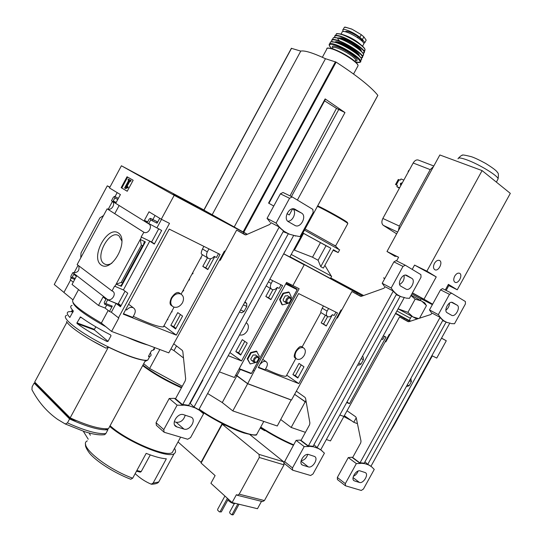 <?xml version="1.0" encoding="UTF-8"?>
<svg xmlns="http://www.w3.org/2000/svg" width="542" height="542" viewBox="0 0 542 542"><rect width="100%" height="100%" fill="white"/><g stroke="black" fill="none" stroke-linecap="round" stroke-linejoin="round"><path stroke-width="0.81" d="M133.305 316.365C149.172 323.743 159.192 327.239 163.379 326.853L164.395 326.209L176.299 335.132L123.264 314.143L169.219 229.097L220.072 254.435L176.299 335.132M203.873 246.366L202.484 248.941C201.109 252.132 200.892 253.927 201.834 254.333L207.925 258.094M148.84 223.555L161.665 230.465L154.307 244.09L149.748 241.149L141.116 236.969L143.901 232.254C148.427 234.686 153.21 225.696 148.461 223.69L150.744 220.025L150.446 218.345L156.719 221.482M180.926 294.089C183.724 295.966 184.233 298.866 182.458 302.788C179.863 306.745 176.814 308.113 173.311 306.88C170.54 305.01 170.039 302.118 171.807 298.202C174.402 294.252 177.437 292.876 180.926 294.089L178.752 292.592C176.617 292.05 174.151 293.818 171.36 297.883C169.619 301.969 169.626 304.502 171.374 305.498L172.288 306.149M120.771 306.176L118.075 304.103L125.053 291.183M154.456 243.812L151.625 241.983L158.799 228.69M125.859 309.333L126.692 309.977C128.759 307.571 130.961 306.84 133.305 307.788C135.385 309.204 135.785 311.332 134.491 314.177L132.756 317.382L123.495 313.71M182.586 316.081L177.742 312.612L170.825 325.376L175.615 328.933L182.586 316.081M207.45 257.802L202.789 266.4L207.803 269.57L214.754 256.644M218.521 253.663L216.448 257.484L214.212 256.38C212.45 258.507 210.547 259.205 208.514 258.453C206.38 257.077 205.98 254.882 207.315 251.881L208.934 248.886M150.446 218.345L149.192 219.07L147.499 222.213L144.423 220.309L149.003 211.814L161.286 219.225L169.497 223.365L118.468 317.822L118.854 317.971L111.591 331.419L101.354 323.052C80.013 310.58 70.562 302.856 73.001 299.889L63.915 292.463L70.582 280.065M225.099 251.393L224.435 251.061L168.786 352.876L111.591 331.419M121.415 165.777L189.646 202.329L243.71 232.484L243.134 233.548L243.71 232.484L174.192 195.33L121.415 165.777L109.484 187.966L120.419 194.564L116.029 202.715L113.224 200.974L114.829 197.986L114.592 196.421L113.434 197.125L111.483 200.757L148.312 223.629M161.286 219.225L174.192 195.33M107.248 299.733L107.418 299.414C111.835 301.792 117.031 293.276 112.479 291.129L112.004 290.925L114.579 286.149L123.393 289.956L127.776 293.202L120.446 306.772L116.117 303.439L107.248 299.733L118.075 304.103M170.825 325.376L173.874 326.609M173.819 326.704L175.886 328.432M141.116 236.969L151.625 241.983M202.789 266.4L205.75 267.809M205.73 267.856L207.932 269.34M101.049 264.93C90.229 257.199 107.289 225.506 118.298 232.918C129.721 240.187 111.923 273.188 101.049 264.93M112.357 201.306C115.92 204.063 111.266 211.123 107.316 208.941L143.711 232.159M107.126 208.846L77.14 264.577L112.004 290.925M114.924 286.406L141.476 237.2M171.679 311.528L172.16 311.874L171.679 311.528M157.058 227.613L161.523 219.347M150.744 220.025L157.092 223.189L159.734 218.29M123.393 289.956L149.748 241.149M120.988 285.302L122.777 283.344L121.239 282.423L141.34 245.187L140.249 239.469L145.344 241.888L144.111 242.464L144.368 241.996M121.239 282.423L116.157 284.123L121.367 286.318L145.344 241.888M78.732 265.783C79.776 270.634 77.797 272.917 72.811 272.633L70.867 276.244L70.839 277.734L72.167 277.267L73.773 274.286L76.408 276.332L72.039 284.442L98.495 305.444L105.114 308.052L109.437 311.467L111.367 312.226L116.117 303.439M111.367 312.226L118.468 317.822M121.157 187.667L127.228 191.265L133.163 180.256L127.031 176.753L121.157 187.667L127.248 191.231M72.811 272.633L107.418 299.414M98.495 305.444L103.055 296.996L105.941 299.231L104.254 302.355L104.559 304.177L105.704 303.493L107.587 299.997M109.437 311.467L112.316 306.128L111.171 306.813L104.728 304.231M70.169 417.862L108.393 347.131C125.602 355.403 137.959 359.847 145.459 360.45L108.481 428.702C100.324 429.332 87.553 425.721 70.169 417.862L34.695 382.035L66.93 322.192M69.579 418.952C86.964 426.805 99.742 430.409 107.912 429.759L105.846 433.566L104.667 434.67C99.633 435.348 92.939 434.338 84.593 431.649L65.291 423.993L57.689 419.433C47.073 411.995 38.489 402.089 31.944 389.725L32.127 386.798L34.139 383.072L69.579 418.952L67.445 422.896L65.291 423.993M105.162 428.79L106.706 429.23L106.937 428.81L107.912 429.759M70.745 418.126L70.297 418.959L34.844 383.106L35.162 382.51M73.001 302.639C74.518 307.314 85.501 315.363 105.941 326.799M126.482 337.002C135.229 340.904 142.37 343.587 147.912 345.044M153.975 347.32C154.802 348.797 154.538 349.732 153.19 350.118L151.509 350.715L148.528 356.216L148.562 356.629L149.775 356.433C151.299 355.945 151.475 354.793 150.29 352.964M107.96 341.426L111.049 335.708L110.5 334.861C98.414 328.642 88.421 322.673 80.528 316.955L76.944 322.849L76.998 323.499C84.864 329.272 94.843 335.254 106.93 341.467L107.96 341.426M72.919 312.206L71.266 311.575L68.705 311.718C66.476 312.321 66.856 314.224 69.85 317.436L73.339 310.959C70.318 307.802 69.904 305.952 72.1 305.41M71.266 311.575L72.452 309.997M73.258 282.179L70.264 279.814L71.239 277.992L74.749 279.415M73.949 272.965L78.082 265.289M108.115 209.469L112.472 201.373M115.019 196.638L117.187 192.613M80.744 257.884L81.022 252.951L99.877 217.904L103.515 215.56M106.733 305.044L105.114 308.052M120.798 285.661L121.367 286.318M157.092 223.189L156.787 221.515M155.073 215.479L152.871 219.557M152.858 219.578L152.221 220.763M141.34 245.187L143.115 245.668L144.111 242.464M108.156 310.458L101.354 323.052M78.543 289.604L73.001 299.889M63.942 292.409L54.247 284.489L107.289 185.845L109.931 187.132M173.25 193.928L197.925 207.511L173.25 193.928M109.809 187.363L107.289 185.845M125.053 188.223L127.377 187.288L127.553 186.672L125.846 187.071L129.294 180.662L130.026 181.082L130.466 180.262L128.427 179.097L127.987 179.91L128.718 180.33L124.613 187.959L125.697 188.555L128.02 187.627L127.377 187.288M130.026 181.082L130.669 181.421L131.11 180.601L128.427 179.097M131.11 180.601L130.466 180.262M126.821 186.78L129.924 181.021M128.02 187.627L128.197 187.004L127.553 186.672M127.661 177.112L121.801 187.999M114.748 213.697L119.152 205.52M113.224 200.974L116.171 202.444M144.423 220.309L147.661 221.908M111.889 263.188C109.172 264.781 106.774 265.072 104.694 264.062L104.003 263.636C94.105 257.328 109.714 228.582 119.064 235.919L122.018 241.278M189.754 278.168L189.395 280.072M183.752 290.485L182.41 291.725M91.984 340.633L106.063 348.16L108.251 347.016C125.487 355.308 137.844 359.746 145.317 360.335L145.459 360.45M76.761 420.782L70.297 418.959M34.857 383.072L34.139 383.072M73.184 311.704L71.815 311.183M81.754 317.836L80.006 317.178M95.799 326.826L94.437 329.346L76.944 322.849M94.437 329.346L94.437 329.963L76.998 323.499M94.437 329.963L108.014 341.325M118.359 303.581L121.056 305.647M125.724 309.584L126.692 309.977M229.923 352.571L241.563 360.958L228.229 355.681M269.841 279.238L282.619 285.6L241.563 360.958M247.227 343.066L242.301 339.651L235.804 351.582L240.689 355.071L247.227 343.066M270.228 288.364L265.817 296.474L270.892 299.624L277.409 287.551M281.061 284.828L279.116 288.391L277.165 287.429C275.539 289.435 273.832 290.112 272.05 289.469C270.201 288.249 269.909 286.244 271.169 283.452L272.694 280.654M253.283 370.125L254.313 370.87L299.123 288.717L286.589 282.396L234.395 377.489L219.415 371.873M362.442 295.946L330.532 278.337L357.341 293.215L356.832 294.15L357.341 293.215L289.902 256.861L304.211 264.821L292.897 285.573L304.211 264.821L283.669 253.839M247.193 234.347L189.646 202.329L203.9 209.964M235.804 351.582L238.622 352.72M238.575 352.815L240.912 354.664M265.817 296.474L268.554 297.775M268.527 297.815L271 299.435M192.83 272.504L192.986 273.453M135.168 473.62C139.904 478.139 145.242 481.655 151.184 484.169L153.095 483.132L166.34 458.796C161.299 458.478 154.578 456.669 146.177 453.363L132.682 478.193L130.757 479.257C114.545 473.091 96.144 461.384 89.437 453.085C86.192 448.58 84.938 445.68 85.677 444.393M292.605 208.846L289.286 214.95L287.016 213.629M273.757 206.035L268.568 203.101L325.146 98.915L325.037 100.046L268.954 203.318M324.597 100.853L336.48 108.373L344.976 112.56L325.146 98.915M336.48 108.373L290.011 195.865M291.44 196.556L338.899 109.247M377.781 95.406L289.841 256.976L283.71 253.758M247.348 234.28L203.9 210.113M176.536 345.952L174.002 350.62L170.954 348.872M183.487 357.957L174.002 350.62M297.389 200.045L344.976 112.56M377.828 95.317C370.979 86.842 357.083 75.778 336.128 62.127L325.478 58.712C312.822 52.825 304.59 50.284 300.776 51.097L291.44 48.34M234.198 227.01L325.478 58.712M212.179 214.734L300.776 51.097M109.714 426.425C127.417 441.96 168.115 458.898 174.151 453.654C175.838 452.624 175.967 450.842 174.544 448.315M110.094 425.727C126.035 440.497 166.374 457.665 172.254 452.523L173.548 450.138M142.668 365.613C153.21 373.56 166.137 380.965 181.441 387.835M142.946 365.105C153.42 373.045 166.34 380.464 181.706 387.347M143.691 363.729L149.606 368.472L159.876 349.536M182.275 386.29L149.606 368.472M192.512 273.087L192.735 273.906M140.303 472.143L136.482 471.194L140.303 472.143L141.205 471.601L150.283 454.914M89.118 432.963L90.365 435.253M83.312 431.242L88.224 439.21M246.217 322.741L246.217 322.741C248.663 324.407 249.042 327.07 247.348 330.742C245.14 334.224 242.538 335.606 239.544 334.895M343.127 29.586L344.414 27.188L347.063 27.656L352.07 29.234L361.277 34.661L363.865 36.876L366.182 40.135L364.861 42.594L363.811 43.367M343.384 31.443L342.768 30.237C342.022 27.371 354.272 32.452 359.813 37.344L362.415 39.552L364.861 42.594M341.067 34.092L342.029 32.317C341.975 31.361 343.147 31.192 345.552 31.815C351.914 33.387 364.061 41.294 363.899 43.726L363.519 44.43M345.166 31.721C346.819 30.589 351.121 32.188 358.059 36.524L361.839 39.729L362.347 41.416M173.745 326.846L180.425 314.529M205.689 267.924L210.682 258.717M294.591 235.601L289.259 234.164L284.286 231.4L279.841 227.667L276.068 223.101L289.557 198.284L292.199 196.929L312.829 209.368L313.181 212.478L300.031 236.617L294.591 235.601M293.568 235.648L198.799 409.738L203.562 413.763L190.574 437.604L187.661 439.237L164.118 432.252L163.792 429.637L177.112 405.145L183.257 405.287L182.749 404.461L279.096 227.281L279.841 227.667M219.612 259.943L220.235 260.363L236.651 230.099L245.031 234.788L246.197 234.781L269.665 224.496L271.156 222.748L279.99 227.396M183.257 405.287L175.527 398.716L185.222 380.877L185.662 378.838L182.823 351.521L182.281 350.389L173.718 343.77M183.399 405.023L189.368 405.877L194.585 407.733L193.982 407.062L288.324 233.683L289.082 234.083M194.646 407.618L199.483 410.301M193.982 407.062L198.799 409.738M176.875 426.92L183.995 429.088C189.707 431.175 196.685 419.854 191.319 417.225L183.542 414.671C177.81 412.455 170.642 423.891 176.082 426.581L176.875 426.92L174.585 424.921M182.749 404.461L188.697 405.321L283.527 230.994L279.096 227.281M283.527 230.994L284.286 231.4M294.577 235.621L295.431 236.075M271.156 222.748L279.116 226.908M270.112 222.159L267.057 218.372L276.068 223.101M188.697 405.321L189.368 405.877M198.833 409.677L200.269 410.863M288.48 221.759L295.227 225.601C300.83 228.378 307.104 215.98 301.548 213.087L294.767 209.11C289.062 206.312 282.795 218.934 288.48 221.759M236.651 230.099L245.702 234.916M292.829 208.826C297.016 211.705 293.019 221.495 287.775 221.238M267.057 218.372L280.397 193.826L283.026 192.485L292.158 196.909M174.28 421.703L176.17 422.286L183.995 429.088M185.249 415.213C183.636 420.28 180.608 422.638 176.17 422.286M163.731 431.899L156.387 425.314L156.055 422.713L169.219 398.478L174.382 398.336L182.295 404.969M175.527 398.716L174.382 398.336M169.219 398.478L177.112 405.145M189.91 403.092L194.585 407.733M283.168 231.651L283.507 231.84L282.938 232.078M289.15 233.961L283.507 231.84M244.943 301.921L246.691 303.378L246.813 306.399L244.029 311.514L241.549 312.829L239.51 311.921M202.803 379.393L202.884 380.05L190.283 403.214M202.518 379.922L202.884 380.05M265.546 368.994C276.698 374.21 283.554 376.622 286.108 376.243L286.664 375.227M323.459 305.952L322.233 308.202C321.04 310.715 320.607 312.165 320.911 312.565L327.409 316.46M303.479 347.869C305.627 349.36 305.898 351.826 304.292 355.267C302.063 358.729 299.597 360.017 296.894 359.129C294.76 357.652 294.502 355.186 296.101 351.744C298.33 348.289 300.79 346.995 303.479 347.869L301.277 346.433C299.902 346.202 298.025 347.869 295.641 351.44C294.049 355.024 293.798 357.137 294.882 357.781L296.305 358.729M260.458 363.533L260.736 363.729C262.45 361.629 264.198 360.925 265.98 361.602C267.579 362.713 267.789 364.522 266.617 367.029L265.092 369.82L258.459 367.191M258.256 367.564L298.825 383.621L337.49 312.944L298.615 293.574L258.256 367.564M286.704 375.152L298.825 383.621M325.363 315.234L321.176 322.883L326.264 325.999L332.402 314.672M303.974 366.758L299.021 363.411L292.897 374.61L297.815 378.018L303.974 366.758M335.932 312.165L334.102 315.512L332.382 314.665C330.877 316.555 329.333 317.226 327.754 316.67C326.142 315.579 325.932 313.73 327.131 311.115L328.567 308.5M254.313 370.87L247.694 383.655L236.929 375.653L240.309 369.454M341.697 310.173L341.121 309.882L291.474 400.03L247.694 383.655M292.897 374.61L295.349 375.599M295.302 375.687L297.998 377.679M321.176 322.883L323.554 324.021M323.533 324.062L326.352 325.844M290.519 285.424L290.966 284.604M289.15 284.652L289.563 283.893M333.134 250.241L338.154 252.558L333.425 249.706L323.391 268.094L320.762 266.664L330.823 248.222L326.027 245.722L318.093 260.262L320.762 266.664M312.517 257.213L320.471 242.626L303.547 233.399L294.421 250.147L312.517 257.213L318.093 260.262M291.223 254.435L331.27 276.068M320.471 242.626L326.027 245.722M302.91 232.979L330.823 248.222M303.547 233.399L302.883 233.026M178.006 441.947L201.353 462.583L201.096 463.058L215.106 475.591L210.906 483.295L232.098 502.569L257.477 508.708L261.515 501.35M200.974 462.475L222.193 423.559M291.176 399.915L277.267 425.992L232.823 410.917L222.267 402.557L207.633 393.512M236.929 375.653L235.756 374.989M330.437 278.507L289.977 256.725M291.433 400.104L247.653 383.736L235.716 375.064M232.823 410.917L247.653 383.736M222.267 402.557L236.888 375.728M232.098 502.569L236.427 494.663L237.22 495.252L239.191 494.182L259.272 457.475L259.029 454.392L283.73 461.845L284.008 464.846L264.435 500.557L262.491 501.594L237.437 495.307M283.73 461.845L249.93 434.637M201.353 462.583L222.261 424.244L259.029 454.392M222.261 424.244L225.818 425.382M224.91 496.025L217.633 509.331L217.688 510.252L219.415 511.872L221.319 511.919L228.317 499.128M219.415 511.872L221.319 511.919M220.099 511.634L227.396 498.294M234.273 503.694L229.666 512.109L229.727 513.023L231.454 514.629L232.647 514.9L233.331 514.67L239.036 504.243M231.454 514.629L233.331 514.67M232.145 514.399L237.857 503.958M227.816 500.042C230.275 502.393 232.626 503.579 234.869 503.606L235.004 503.362M304.462 230.126L339.61 249.889M305.092 228.981L335.369 245.946M317.416 206.339C326.27 210.465 345.715 221.387 347.632 223.311L347.727 223.744M317.7 205.825C326.02 209.632 345.498 220.547 347.388 222.457L347.51 222.891M254.808 359.116C254.015 361.589 254.706 362.557 256.894 362.015L258.771 358.946C258.012 356.839 256.691 356.893 254.808 359.116M253.947 358.648C253.134 360.389 253.29 361.656 254.408 362.435L256.576 362.293L258.927 358.438L257.938 356.656C256.468 356.155 255.133 356.819 253.947 358.648M287.213 299.685C286.406 302.307 287.118 303.31 289.36 302.7L291.061 299.55C290.275 297.497 288.994 297.544 287.213 299.685M290.749 301.128L291.19 299.048L290.112 297.28C288.717 296.84 287.456 297.483 286.352 299.211C285.498 301.081 285.681 302.422 286.894 303.229L289.049 303.005L290.316 301.847M288.317 284.34L286.122 283.242M288.344 284.299L287.883 284.137M290.986 298.208L291.427 297.395L289.211 292.341L288.669 292.009L282.999 293.208L279.57 299.496L281.84 304.536L282.382 304.875L288.181 303.351M239.171 369.007L251.061 373.607L251.502 373.384L297.158 289.679L297.097 289.123L288.032 284.096M239.049 368.953L285.797 283.839M258.683 357.429L259.333 356.243L256.454 351.094L250.661 352.544L247.247 358.811L250.174 363.946L255.255 362.639M272.938 289.719L268.493 297.883M244.801 341.385L238.5 352.95M289.211 292.341L283.547 293.534L282.999 293.208M283.547 293.534L280.112 299.828L279.57 299.496M280.112 299.828L282.382 304.875M285.83 301.582C284.272 302.002 283.364 301.393 283.107 299.76L285.2 295.885L287.68 295.81M256.976 351.46L251.183 352.91L250.661 352.544M251.183 352.91L247.762 359.183L247.247 358.811M247.762 359.183L250.174 363.946M253.426 360.667C251.867 361.006 250.993 360.369 250.824 358.763L253.128 354.983L255.682 355.078M346.982 401.961L349.475 403.668L346.656 402.55M383.309 335.776L386.012 337.124L349.475 403.668M384.468 336.352L382.74 339.502L381.582 338.926M305.945 400.47L305.187 401.846L306.257 402.252M339.854 414.942L343.892 416.466L389.352 334.197L389.894 334.475M409.976 321.345L395.552 313.466L404.373 318.35L403.885 319.231L404.373 318.35L395.484 313.601M330.755 277.924L363.614 295.525M262.179 428.62L261.928 429.081L260.932 428.519L261.217 427.997M260.932 428.519L260.289 428.105M262.585 428.885L262.342 429.339L264.726 430.721L264.923 430.362M262.342 429.339L262.335 428.722M294.618 394.291L305.187 401.846M343.594 416.358L339.814 415.009M306.271 402.347L294.577 394.359M343.858 416.541L330.464 440.924L326.365 439.521M305.431 432.347L291.169 427.455L280.776 419.583M305.146 401.92L291.169 427.455M295.255 375.775L301.21 364.888M323.506 324.102L327.619 316.596M341.331 309.99L341.684 310.2M405.179 297.727L400.897 296.698L397.232 294.645L393.905 291.698L391.155 288.019L402.991 266.42L405.287 265.214L420.89 274.638L421.019 277.247L409.44 298.337L405.822 298.086M404.169 297.768L320.722 449.792L324.421 453.166L312.971 474.02L310.607 475.503L292.646 470.185L292.497 467.929L304.204 446.581L308.994 446.513L308.452 445.761L393.16 291.311L393.905 291.698M336.853 317.673L337.402 318.032L351.9 291.521L360.355 296.23L361.494 296.284L383.858 288.283L385.22 286.786L394.034 291.467M308.994 446.513L301.034 440.375L309.57 424.793L309.895 422.984L305.58 398.397L304.983 397.361L296.325 391.161M309.116 446.283L313.737 446.832L317.714 448.268L317.09 447.645L400.145 296.298L400.897 296.698M317.775 448.159L321.413 450.314M317.09 447.645L320.722 449.792M302.842 465.232L308.283 466.886C312.693 468.539 318.784 458.417 314.563 456.452L308.71 454.535C304.286 452.794 298.073 463.017 302.341 465.022L301.406 464.094M308.452 445.761L313.052 446.317L396.48 294.245L393.16 291.311M396.48 294.245L397.232 294.645M385.22 286.786L393.37 291.088M384.42 286.339L382.191 283.276L391.155 288.019M313.052 446.317L313.737 446.832M321.406 450.327L322.002 450.781M406.656 275.329C402.299 273.107 396.622 284.15 401.012 286.291L406.107 289.198C410.396 291.4 416.06 280.526 411.764 278.331L406.947 275.478M351.9 291.521L361.019 296.379M404.034 275.458C404.603 279.347 403.14 282.335 399.65 284.442M382.191 283.276L393.912 261.881L396.087 260.627L405.152 265.146M307.734 454.399C306.481 458.146 304.279 460.246 301.135 460.707M292.423 470.002L284.374 463.478M284.191 462.468L296.115 440.361L300.153 440.084L308.256 446.276M301.034 440.375L300.153 440.084M296.115 440.361L304.204 446.581M313.94 444.704L317.714 448.268M400.951 296.589L396.222 294.712M362.408 356.351L363.174 356.948L363.438 359.664L360.992 364.129L358.641 365.206L357.767 364.813M356.25 417.787L353.777 422.286L344.326 415.673M441.54 338.127L446.29 340.755L436.737 358.086L432.32 355.857L394.007 425.416L388.099 435.158M357.449 423.661L353.777 422.286M446.29 340.755L441.5 338.194M409.285 320.288L410.741 321.094M395.674 313.256L409.176 320.478M418.133 318.669L416.283 318.703L398.106 308.825L407.923 312.327L412.902 316.88L418.194 318.452M396.92 310.979L410.457 318.303M419.549 318.201L426.479 305.6L421.635 300.986L415.145 299.17L410.978 295.525M407.923 312.327L415.145 299.17M411.859 293.927L420.978 299.157M411.175 295.18L424.772 302.937M421.209 298.71L431.852 303.987L412.387 292.965M412.448 292.863L423.993 299.211L436.249 276.915L426.872 271.156L482.095 170.595L439.847 154.971L386.995 251.495L398.614 257.226L396.608 260.892M384.718 278.663L383.526 277.883L384.895 278.344M432.367 304.658L421.168 298.784M432.638 304.17L423.993 299.211M399.373 188.237L396.846 186.665L399.603 187.823M403.824 180.1L401.06 178.968L400.104 180.147L399.108 179.734L396.304 184.863L397.347 185.31L396.846 186.665M396.656 233.859L383.329 225.364C381.582 223.853 381.419 221.549 382.848 218.467L413.173 163.006C414.677 160.547 416.371 159.558 418.248 160.032L433.817 165.994M408.092 171.502L408.404 171.726L408.885 170.29L408.092 171.502L408.444 171.658M395.24 256.502L386.995 251.495M445.287 290.011L448.397 284.36L457.245 289.794L510.32 193.372L482.095 170.595M434.44 263.385C435.971 260.926 437.618 259.936 439.386 260.417C443.322 261.813 438.695 271.65 434.975 269.801C433.2 268.629 433.024 266.488 434.44 263.385M454.704 276.156C456.195 273.751 457.78 272.775 459.46 273.229C463.186 274.55 458.64 284.103 455.124 282.341C453.458 281.217 453.315 279.157 454.704 276.156M448.803 285.6L457.245 289.794M412.198 269.388L414.555 265.085L426.872 271.156M399.847 228.026L432.028 169.253M398.397 230.682L399.339 226.055L430.233 169.626L433.485 166.59M402.171 183.135L401.229 184.002L401.046 185.181M397.422 185.56L396.304 184.863M399.108 179.734L398.268 179.51L395.47 184.632M401.012 185.249L400.518 185.059L400.423 183.426L402.415 182.674M414.555 265.085L436.249 276.915M395.342 256.325C394.901 255.783 395.992 256.088 398.614 257.226M448.397 284.36L449 285.248M389.346 334.204L389.874 334.509M450.68 323.289L446.859 322.436L443.613 320.62L440.7 317.971L438.322 314.624L449.481 294.347L451.574 293.168L465.375 301.508L465.422 303.927L454.501 323.75L451.256 323.608M449.691 323.33L370.952 466.289M370.857 466.228L367.754 464.345L371.636 466.798L374.251 469.413L363.438 489.033L361.277 490.456L345.552 485.815L345.315 483.64L356.358 463.579L360.633 463.444L360.084 462.726L439.969 317.585L440.7 317.971M385.321 341.541L385.836 341.867L399.535 316.914L407.93 321.575L409.047 321.65L430.809 314.509L432.109 313.107L440.822 317.748M360.633 463.444L352.679 457.516L360.735 442.861L361.013 441.154L356.243 417.747L355.633 416.751L347.029 410.755M367.754 464.345L446.113 322.043L446.859 322.436M354.624 480.984L359.441 482.448C363.357 483.931 369.082 474.325 365.308 472.604L360.159 470.923C356.229 469.358 350.396 479.06 354.217 480.808L353.459 480.09M360.748 463.227L364.861 463.667L368.431 464.846M360.084 462.726L364.183 463.166L442.875 320.227L439.969 317.585M442.875 320.227L443.613 320.62M432.109 313.107L440.233 317.416M431.405 312.714L429.474 309.929L438.322 314.624M364.183 463.166L364.861 463.667M371.616 466.831L372.144 467.224M452.577 302.511C448.722 300.512 443.315 310.905 447.218 312.788L451.71 315.356C455.504 317.334 460.896 307.09 457.075 305.153L452.807 302.626M399.535 316.914L408.58 321.731M449.467 303.1C449.44 305.993 448.248 308.351 445.897 310.18M429.474 309.929L440.531 289.828L442.523 288.615L451.466 293.114M358.133 471.045C357.144 473.62 355.559 475.354 353.384 476.262M345.22 485.612L337.429 479.568L337.341 477.468L348.276 457.583L351.9 457.258L359.983 463.234M352.679 457.516L351.9 457.258M348.276 457.583L356.358 463.579M364.929 461.811L368.377 464.941M446.913 322.334L442.658 320.62M410.694 378.675L411.425 381.582L409.115 385.775L406.364 386.548M105.704 303.493L112.316 306.128M67.445 422.896C84.843 430.727 97.641 434.284 105.846 433.566M66.768 315.315C60.745 316.677 74.139 328.479 96.462 340.769C118.712 353.086 142.702 361.914 147.817 360.037L149.016 357.822M72.167 277.267L75.23 278.52M114.592 196.421L118.38 198.352M114.829 197.986L117.777 199.463M150.703 218.501L157.051 221.671L150.717 218.514M122.777 283.344L143.115 245.668L122.777 283.344M122.424 282.924L142.499 245.736M66.483 321.508C69.301 326.779 86.862 338.696 106.063 348.16M202.484 248.941L207.315 251.881M87.316 440.883C77.763 444.996 105.134 468.058 132.682 478.193M243.751 232.335L336.128 62.127M243.094 231.969L335.451 61.795M203.955 210.147L291.562 48.258M153.095 483.132L158.738 481.974L160.29 479.121M136.855 470.51L141.205 471.601M268.439 281.813L271.169 283.452M361.277 34.661L359.813 37.344M363.865 36.876L362.415 39.552M322.368 57.269L326.704 49.275C326.562 48.014 328.181 47.859 331.562 48.821C340.566 51.266 358.181 62.533 358.066 65.711L357.578 66.612M332.368 48.712L332.707 48.089C332.619 47.147 333.825 47.025 336.325 47.73C342.957 49.518 355.816 57.77 355.742 60.148L355.369 60.833M332.734 47.737C331.69 45.989 332.856 45.569 336.209 46.476C345.694 49.017 362.51 61.442 355.484 60.616M331.772 48.536C327.951 44.695 328.743 43.448 334.143 44.79C347.984 48.57 369.685 66.165 355.484 61.869M329.36 45.21L329.19 44.674C329.075 43.394 330.708 43.218 334.089 44.159C343.12 46.558 360.694 57.838 360.572 61.097L360.206 61.957M329.719 43.719L330.213 42.859C330.139 41.605 331.772 41.436 335.112 42.357C344.089 44.715 361.534 55.914 361.5 59.227L361.033 60.189M331.162 41.815L335.356 42.276C346.724 45.257 367.374 60.203 360.139 60.074M338.899 43.502C345.105 45.704 350.769 48.895 355.891 53.069M357.144 56.896L356.162 56.822M335.62 45.264L335.037 44.451M335.755 42.384L338.811 42.771C345.308 44.485 357.862 52.418 358.479 55.176M334.976 42.161C335.308 41.538 336.568 41.538 338.757 42.141C346.399 44.132 360.992 53.929 359.082 55.731M332.036 41.659C331.135 39.735 332.646 39.302 336.568 40.345C347.862 43.272 368.303 58.13 361.04 57.994M331.765 40.901L331.677 40.494C331.657 39.281 333.283 39.119 336.548 40.006C345.396 42.303 362.551 53.312 362.639 56.686L362.354 57.581M332.28 39.586L332.991 38.57C333.012 37.398 334.617 37.242 337.808 38.103C346.494 40.338 363.309 51.117 363.499 54.512L363.106 55.535M334.068 37.588L338.039 38.042C349.251 40.914 369.42 55.677 362.063 55.48M338.587 38.191L341.494 38.557C347.74 40.162 359.752 47.757 360.457 50.514M337.774 37.954L341.44 37.926C348.818 39.803 362.855 49.247 361.087 51.09M339.644 41.056L338.14 39.363M337.883 38.922L337.768 37.967M334.956 37.466C334.211 35.677 335.694 35.264 339.4 36.233C350.166 38.963 369.658 53.136 362.977 53.251M334.746 36.761L334.671 36.321C334.753 35.203 336.325 35.061 339.394 35.88C347.828 38.021 364.109 48.455 364.414 51.856L364.19 52.804M335.349 35.481L336.054 34.634C336.169 33.57 337.707 33.435 340.674 34.221C348.858 36.28 364.637 46.382 365.044 49.769L364.739 50.812M341.108 34.126C351.501 36.727 370.233 50.42 363.723 50.535M343.235 34.79L343.852 34.945C350.369 37.161 356.026 40.42 360.823 44.708M361.839 39.729L361.399 40.535M361.663 39.559L361.216 40.379M358.059 36.524L357.469 37.601M358.316 36.721L357.74 37.784M345.274 27.127L351.575 29.011M156.055 422.713L163.792 429.637M280.397 193.826L289.557 198.284M294.733 209.097L295.227 209.347M292.965 208.812L301.548 213.087M244.659 302.45L246.691 303.378M243.365 304.828L246.813 306.399M240.573 309.963L244.029 311.514M198.88 409.589C211.549 418.634 231.488 428.979 243.88 432.97C252.802 435.26 257.077 435.741 256.698 434.42L257.613 432.746M199.131 409.135C218.839 423.295 252.281 437.814 256.698 434.42L263.805 421.425M239.191 494.182L264.435 500.557M259.272 457.475L284.008 464.846M322.233 308.202L327.131 311.115M285.749 283.954L297.158 289.679M239.537 368.756L251.502 373.384M297.104 289.13L285.966 283.534L297.097 289.123M260.478 427.509C271.42 434.657 282.402 440.571 293.425 445.267M260.722 427.062C271.657 434.189 282.639 440.111 293.662 444.833M284.523 461.513L292.497 467.929M393.912 261.881L402.991 266.42M405.443 275.119L411.764 278.331M301.034 461.174L308.283 466.886M362.3 356.548L363.174 356.948M361.162 358.621L363.438 359.664M358.702 363.099L360.992 364.129M344.17 415.965L346.826 417.421M343.838 416.568L351.372 420.599M413.173 163.006L430.233 169.626M382.848 218.467L399.339 226.055M383.329 225.364L397.645 232.051M497.719 179.578L498.071 178.921C498.498 176.062 478.85 164.07 466.587 159.768C460.924 157.756 458.078 157.444 458.037 158.826M421.215 298.689C437.604 307.375 432.001 303.649 412.381 292.978M337.341 477.468L345.315 483.64M440.531 289.828L449.481 294.347M451.554 302.328L457.075 305.153M353.059 477.59L359.441 482.448M410.64 378.777L411.114 378.993M409.569 380.728L411.425 381.582M407.245 384.942L409.115 385.775M163.379 326.853L174.036 307.178M181.082 294.177L202.464 254.72M200.777 257.823L201.278 258.141M107.316 208.941L143.901 232.254M167.424 319.387L167.905 319.739M144.931 361.439L147.817 360.037L149.775 356.433M153.19 350.118L154.585 347.551M71.185 277.971L74.742 279.428M104.653 304.218L111.171 306.813M105.676 264.449L104.694 264.062M128.617 304.238L133.305 307.788M289.841 256.976L377.855 95.372M203.839 210.079L291.393 48.265M151.577 484.25C155.507 484.047 157.898 483.288 158.738 481.974L174.151 453.654M172.254 452.523L180.615 437.157M266.203 285.919L271.603 289.198M353.553 74.017L358.066 65.711C358.174 61.598 340.864 51.239 331.975 48.59C328.256 47.92 326.623 47.859 327.063 48.414M355.03 61.463L355.552 60.501M330.579 42.025C330.606 41.517 332.178 41.592 335.315 42.249C344.346 44.674 361.88 55.846 361.5 59.227L360.572 61.097C361.534 62.303 359.854 62.574 355.518 61.903M331.731 48.523C327.822 44.309 329.909 46.056 329.19 44.674M333.418 37.784C333.526 37.323 335.058 37.398 337.998 38.015C346.731 40.304 363.601 51.05 363.499 54.512L362.639 56.686L361.06 58.028M332.009 41.659L331.677 40.494M336.568 33.902C335.959 33.428 337.442 33.489 341.02 34.078C349.211 36.26 364.861 45.982 365.044 49.769L364.414 51.856L362.998 53.292M334.922 37.466L334.671 36.321M362.551 46.212L363.899 43.726M362.503 40.955L362.286 41.348M351.853 29.133L345.017 27.1M196.522 408.322L197.193 408.871M283.026 192.485L292.199 196.929M294.733 225.343L295.227 225.601M175.032 425.66L176.082 426.581M286.108 376.243L295.851 358.425M302.111 346.975L320.918 312.565M324.875 265.37L331.338 276.183M330.403 278.561L331.629 276.325M338.154 252.558L339.678 249.76M334.665 245.262L338.493 248.974M335.627 245.912L347.849 223.521M347.388 222.457L347.632 223.311M262.741 359.339L265.98 361.602M258.771 358.946L258.927 358.438M251.806 360.586L254.042 362.171M255.323 354.82L257.938 356.656M291.061 299.55L291.19 299.048M284.184 301.569L286.596 303.053M287.389 295.641L290.112 297.28M239.13 369L251.061 373.607M318.371 448.281L319.048 448.796M396.087 260.627L405.172 265.153M301.731 464.535L302.341 465.022M409.135 320.546L411.622 316.189M421.554 298.032L420.368 300.268M424.677 302.775L425.971 304.909M458.41 158.156C460.747 155.866 462.014 154.944 462.231 155.391C461.682 154.558 464.792 155.012 471.554 156.753C474.785 157.857 479.446 160.059 485.544 163.366C493.274 168.176 497.258 171.272 497.502 172.654C498.45 172.79 498.64 174.876 498.071 178.921L496.377 182.126M430.416 303.385L431.52 303.757M446.141 290.437L449.128 285.011M368.662 464.799L369.339 465.293M442.523 288.615L451.479 293.12M353.736 480.442L354.217 480.808"/></g></svg>
